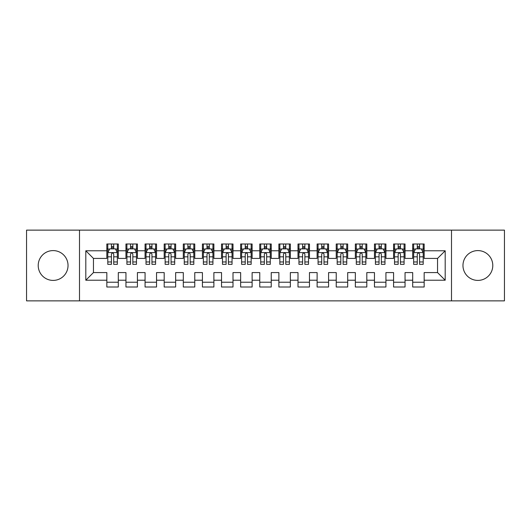 <?xml version="1.0" encoding="UTF-8"?>
<svg xmlns="http://www.w3.org/2000/svg" width="531" height="531" viewBox="0 0 531 531"><rect width="100%" height="100%" fill="white"/><g stroke="black" fill="none" stroke-linecap="round" stroke-linejoin="round"><path stroke-width="0.8" d="M477.88 250.592A14.908 14.908 0 0 0 462.966 265.5A14.908 14.908 0 0 0 477.88 280.408A14.908 14.908 0 0 0 492.788 265.5A14.908 14.908 0 0 0 477.88 250.592M53.12 250.592A14.908 14.908 0 0 0 38.212 265.5A14.908 14.908 0 0 0 53.12 280.408A14.908 14.908 0 0 0 68.034 265.5A14.908 14.908 0 0 0 53.12 250.592M451.496 300.865L504.45 300.865L504.45 230.135L451.496 230.135L451.496 300.865L79.504 300.865L79.504 230.135L26.55 230.135L26.55 300.865L79.504 300.865M451.496 230.135L79.504 230.135M85.81 280.222L85.81 250.778L106.837 250.778L106.837 258.424L93.456 258.424L93.456 272.576L85.81 280.222L106.837 280.222L106.837 287.005L118.307 287.005L118.307 280.222L125.953 280.222L125.953 287.005L137.423 287.005L137.423 280.222L145.069 280.222L145.069 287.005L156.539 287.005L156.539 280.222L164.185 280.222L164.185 287.005L175.655 287.005L175.655 280.222L183.301 280.222L183.301 287.005L194.771 287.005L194.771 280.222L202.417 280.222L202.417 287.005L213.887 287.005L213.887 280.222L221.533 280.222L221.533 287.005L233.003 287.005L233.003 280.222L240.649 280.222L240.649 287.005L252.119 287.005L252.119 280.222L259.765 280.222L259.765 287.005L271.235 287.005L271.235 280.222L278.881 280.222L278.881 287.005L290.351 287.005L290.351 280.222L297.997 280.222L297.997 287.005L309.467 287.005L309.467 280.222L317.113 280.222L317.113 287.005L328.583 287.005L328.583 280.222L336.229 280.222L336.229 287.005L347.699 287.005L347.699 280.222L355.345 280.222L355.345 287.005L366.815 287.005L366.815 280.222L374.461 280.222L374.461 287.005L385.931 287.005L385.931 280.222L393.577 280.222L393.577 287.005L405.047 287.005L405.047 280.222L412.693 280.222L412.693 287.005L424.163 287.005L424.163 272.576L437.544 272.576L437.544 258.424L424.163 258.424L424.163 250.778L445.19 250.778L445.19 280.222L424.163 280.222M424.163 250.778L424.163 243.994L412.693 243.994L412.693 250.778L405.047 250.778L405.047 243.994L393.577 243.994L393.577 250.778L385.931 250.778L385.931 243.994L374.461 243.994L374.461 250.778L366.815 250.778L366.815 243.994L355.345 243.994L355.345 250.778L347.699 250.778L347.699 243.994L336.229 243.994L336.229 250.778L328.583 250.778L328.583 243.994L317.113 243.994L317.113 250.778L309.467 250.778L309.467 243.994L297.997 243.994L297.997 250.778L290.351 250.778L290.351 243.994L278.881 243.994L278.881 250.778L271.235 250.778L271.235 243.994L259.765 243.994L259.765 250.778L252.119 250.778L252.119 243.994L240.649 243.994L240.649 250.778L233.003 250.778L233.003 243.994L221.533 243.994L221.533 250.778L213.887 250.778L213.887 243.994L202.417 243.994L202.417 250.778L194.771 250.778L194.771 243.994L183.301 243.994L183.301 250.778L175.655 250.778L175.655 243.994L164.185 243.994L164.185 250.778L156.539 250.778L156.539 243.994L145.069 243.994L145.069 250.778L137.423 250.778L137.423 243.994L125.953 243.994L125.953 250.778L118.307 250.778L118.307 243.994L106.837 243.994L106.837 250.778M405.047 280.222L405.047 272.576L412.693 272.576L412.693 280.222M445.19 250.778L437.544 258.424M385.931 280.222L385.931 272.576L393.577 272.576L393.577 280.222M412.693 250.778L412.693 258.424L405.047 258.424L405.047 250.778M366.815 280.222L366.815 272.576L374.461 272.576L374.461 280.222M393.577 250.778L393.577 258.424L385.931 258.424L385.931 250.778M347.699 280.222L347.699 272.576L355.345 272.576L355.345 280.222M374.461 250.778L374.461 258.424L366.815 258.424L366.815 250.778M328.583 280.222L328.583 272.576L336.229 272.576L336.229 280.222M355.345 250.778L355.345 258.424L347.699 258.424L347.699 250.778M309.467 280.222L309.467 272.576L317.113 272.576L317.113 280.222M336.229 250.778L336.229 258.424L328.583 258.424L328.583 250.778M290.351 280.222L290.351 272.576L297.997 272.576L297.997 280.222M317.113 250.778L317.113 258.424L309.467 258.424L309.467 250.778M271.235 280.222L271.235 272.576L278.881 272.576L278.881 280.222M297.997 250.778L297.997 258.424L290.351 258.424L290.351 250.778M252.119 280.222L252.119 272.576L259.765 272.576L259.765 280.222M278.881 250.778L278.881 258.424L271.235 258.424L271.235 250.778M233.003 280.222L233.003 272.576L240.649 272.576L240.649 280.222M259.765 250.778L259.765 258.424L252.119 258.424L252.119 250.778M213.887 280.222L213.887 272.576L221.533 272.576L221.533 280.222M240.649 250.778L240.649 258.424L233.003 258.424L233.003 250.778M194.771 280.222L194.771 272.576L202.417 272.576L202.417 280.222M221.533 250.778L221.533 258.424L213.887 258.424L213.887 250.778M175.655 280.222L175.655 272.576L183.301 272.576L183.301 280.222M202.417 250.778L202.417 258.424L194.771 258.424L194.771 250.778M156.539 280.222L156.539 272.576L164.185 272.576L164.185 280.222M183.301 250.778L183.301 258.424L175.655 258.424L175.655 250.778M137.423 280.222L137.423 272.576L145.069 272.576L145.069 280.222M164.185 250.778L164.185 258.424L156.539 258.424L156.539 250.778M118.307 280.222L118.307 272.576L125.953 272.576L125.953 280.222M145.069 250.778L145.069 258.424L137.423 258.424L137.423 250.778M93.456 272.576L106.837 272.576L106.837 280.222M125.953 250.778L125.953 258.424L118.307 258.424L118.307 250.778M412.693 248.773L413.649 248.773M423.207 248.773L424.163 248.773M393.577 248.773L394.533 248.773M404.091 248.773L405.047 248.773M374.461 248.773L375.417 248.773M384.975 248.773L385.931 248.773M355.345 248.773L356.301 248.773M365.859 248.773L366.815 248.773M336.229 248.773L337.185 248.773M346.743 248.773L347.699 248.773M317.113 248.773L318.069 248.773M327.627 248.773L328.583 248.773M297.997 248.773L298.953 248.773M308.511 248.773L309.467 248.773M278.881 248.773L279.837 248.773M289.395 248.773L290.351 248.773M259.765 248.773L260.721 248.773M270.279 248.773L271.235 248.773M240.649 248.773L241.605 248.773M251.163 248.773L252.119 248.773M221.533 248.773L222.489 248.773M232.047 248.773L233.003 248.773M202.417 248.773L203.373 248.773M212.931 248.773L213.887 248.773M183.301 248.773L184.257 248.773M193.815 248.773L194.771 248.773M164.185 248.773L165.141 248.773M174.699 248.773L175.655 248.773M145.069 248.773L146.025 248.773M155.583 248.773L156.539 248.773M125.953 248.773L126.909 248.773M136.467 248.773L137.423 248.773M106.837 248.773L107.793 248.773M117.351 248.773L118.307 248.773M106.837 282.226L118.307 282.226M125.953 282.226L137.423 282.226M145.069 282.226L156.539 282.226M164.185 282.226L175.655 282.226M183.301 282.226L194.771 282.226M202.417 282.226L213.887 282.226M221.533 282.226L233.003 282.226M240.649 282.226L252.119 282.226M259.765 282.226L271.235 282.226M278.881 282.226L290.351 282.226M297.997 282.226L309.467 282.226M317.113 282.226L328.583 282.226M336.229 282.226L347.699 282.226M355.345 282.226L366.815 282.226M374.461 282.226L385.931 282.226M393.577 282.226L405.047 282.226M412.693 282.226L424.163 282.226M85.81 250.778L93.456 258.424M437.544 272.576L445.19 280.222M113.72 246.477L111.424 246.477M117.351 261.956L113.72 261.956L113.72 264.352L117.351 264.352L117.351 252.69L115.439 248.866L109.705 248.866L107.793 252.69L107.793 264.352L111.424 264.352L111.424 261.956L107.793 261.956M107.793 252.69L107.793 243.994M117.351 252.69L117.351 243.994M111.424 248.866L111.424 243.994M113.72 243.994L113.72 248.866M113.72 261.956L113.72 254.123C112.957 252.65 112.194 252.65 111.424 254.123L111.424 261.956M113.72 248.773L111.424 248.773M132.836 246.477L130.54 246.477M136.467 261.956L132.836 261.956L132.836 264.352L136.467 264.352L136.467 252.69L134.555 248.866L128.821 248.866L126.909 252.69L126.909 264.352L130.54 264.352L130.54 261.956L126.909 261.956M126.909 252.69L126.909 243.994M136.467 252.69L136.467 243.994M130.54 248.866L130.54 243.994M132.836 243.994L132.836 248.866M132.836 261.956L132.836 254.123C132.073 252.65 131.31 252.65 130.54 254.123L130.54 261.956M132.836 248.773L130.54 248.773M151.952 246.477L149.656 246.477M155.583 261.956L151.952 261.956L151.952 264.352L155.583 264.352L155.583 252.69L153.671 248.866L147.937 248.866L146.025 252.69L146.025 264.352L149.656 264.352L149.656 261.956L146.025 261.956M146.025 252.69L146.025 243.994M155.583 252.69L155.583 243.994M149.656 248.866L149.656 243.994M151.952 243.994L151.952 248.866M151.952 261.956L151.952 254.123C151.189 252.65 150.426 252.65 149.656 254.123L149.656 261.956M151.952 248.773L149.656 248.773M171.068 246.477L168.772 246.477M174.699 261.956L171.068 261.956L171.068 264.352L174.699 264.352L174.699 252.69L172.787 248.866L167.053 248.866L165.141 252.69L165.141 264.352L168.772 264.352L168.772 261.956L165.141 261.956M165.141 252.69L165.141 243.994M174.699 252.69L174.699 243.994M168.772 248.866L168.772 243.994M171.068 243.994L171.068 248.866M171.068 261.956L171.068 254.123C170.305 252.65 169.542 252.65 168.772 254.123L168.772 261.956M171.068 248.773L168.772 248.773M190.184 246.477L187.888 246.477M193.815 261.956L190.184 261.956L190.184 264.352L193.815 264.352L193.815 252.69L191.903 248.866L186.169 248.866L184.257 252.69L184.257 264.352L187.888 264.352L187.888 261.956L184.257 261.956M184.257 252.69L184.257 243.994M193.815 252.69L193.815 243.994M187.888 248.866L187.888 243.994M190.184 243.994L190.184 248.866M190.184 261.956L190.184 254.123C189.421 252.65 188.658 252.65 187.888 254.123L187.888 261.956M190.184 248.773L187.888 248.773M209.3 246.477L207.004 246.477M212.931 261.956L209.3 261.956L209.3 264.352L212.931 264.352L212.931 252.69L211.019 248.866L205.285 248.866L203.373 252.69L203.373 264.352L207.004 264.352L207.004 261.956L203.373 261.956M203.373 252.69L203.373 243.994M212.931 252.69L212.931 243.994M207.004 248.866L207.004 243.994M209.3 243.994L209.3 248.866M209.3 261.956L209.3 254.123C208.537 252.65 207.774 252.65 207.004 254.123L207.004 261.956M209.3 248.773L207.004 248.773M228.416 246.477L226.12 246.477M232.047 261.956L228.416 261.956L228.416 264.352L232.047 264.352L232.047 252.69L230.135 248.866L224.401 248.866L222.489 252.69L222.489 264.352L226.12 264.352L226.12 261.956L222.489 261.956M222.489 252.69L222.489 243.994M232.047 252.69L232.047 243.994M226.12 248.866L226.12 243.994M228.416 243.994L228.416 248.866M228.416 261.956L228.416 254.123C227.653 252.65 226.89 252.65 226.12 254.123L226.12 261.956M228.416 248.773L226.12 248.773M247.532 246.477L245.236 246.477M251.163 261.956L247.532 261.956L247.532 264.352L251.163 264.352L251.163 252.69L249.251 248.866L243.517 248.866L241.605 252.69L241.605 264.352L245.236 264.352L245.236 261.956L241.605 261.956M241.605 252.69L241.605 243.994M251.163 252.69L251.163 243.994M245.236 248.866L245.236 243.994M247.532 243.994L247.532 248.866M247.532 261.956L247.532 254.123C246.769 252.65 246.006 252.65 245.236 254.123L245.236 261.956M247.532 248.773L245.236 248.773M266.648 246.477L264.352 246.477M270.279 261.956L266.648 261.956L266.648 264.352L270.279 264.352L270.279 252.69L268.367 248.866L262.633 248.866L260.721 252.69L260.721 264.352L264.352 264.352L264.352 261.956L260.721 261.956M260.721 252.69L260.721 243.994M270.279 252.69L270.279 243.994M264.352 248.866L264.352 243.994M266.648 243.994L266.648 248.866M266.648 261.956L266.648 254.123C265.885 252.65 265.122 252.65 264.352 254.123L264.352 261.956M266.648 248.773L264.352 248.773M285.764 246.477L283.468 246.477M289.395 261.956L285.764 261.956L285.764 264.352L289.395 264.352L289.395 252.69L287.483 248.866L281.749 248.866L279.837 252.69L279.837 264.352L283.468 264.352L283.468 261.956L279.837 261.956M279.837 252.69L279.837 243.994M289.395 252.69L289.395 243.994M283.468 248.866L283.468 243.994M285.764 243.994L285.764 248.866M285.764 261.956L285.764 254.123C285.001 252.65 284.238 252.65 283.468 254.123L283.468 261.956M285.764 248.773L283.468 248.773M304.88 246.477L302.584 246.477M308.511 261.956L304.88 261.956L304.88 264.352L308.511 264.352L308.511 252.69L306.599 248.866L300.865 248.866L298.953 252.69L298.953 264.352L302.584 264.352L302.584 261.956L298.953 261.956M298.953 252.69L298.953 243.994M308.511 252.69L308.511 243.994M302.584 248.866L302.584 243.994M304.88 243.994L304.88 248.866M304.88 261.956L304.88 254.123C304.117 252.65 303.354 252.65 302.584 254.123L302.584 261.956M304.88 248.773L302.584 248.773M323.996 246.477L321.7 246.477M327.627 261.956L323.996 261.956L323.996 264.352L327.627 264.352L327.627 252.69L325.715 248.866L319.981 248.866L318.069 252.69L318.069 264.352L321.7 264.352L321.7 261.956L318.069 261.956M318.069 252.69L318.069 243.994M327.627 252.69L327.627 243.994M321.7 248.866L321.7 243.994M323.996 243.994L323.996 248.866M323.996 261.956L323.996 254.123C323.233 252.65 322.47 252.65 321.7 254.123L321.7 261.956M323.996 248.773L321.7 248.773M343.112 246.477L340.816 246.477M346.743 261.956L343.112 261.956L343.112 264.352L346.743 264.352L346.743 252.69L344.831 248.866L339.097 248.866L337.185 252.69L337.185 264.352L340.816 264.352L340.816 261.956L337.185 261.956M337.185 252.69L337.185 243.994M346.743 252.69L346.743 243.994M340.816 248.866L340.816 243.994M343.112 243.994L343.112 248.866M343.112 261.956L343.112 254.123C342.349 252.65 341.586 252.65 340.816 254.123L340.816 261.956M343.112 248.773L340.816 248.773M362.228 246.477L359.932 246.477M365.859 261.956L362.228 261.956L362.228 264.352L365.859 264.352L365.859 252.69L363.947 248.866L358.213 248.866L356.301 252.69L356.301 264.352L359.932 264.352L359.932 261.956L356.301 261.956M356.301 252.69L356.301 243.994M365.859 252.69L365.859 243.994M359.932 248.866L359.932 243.994M362.228 243.994L362.228 248.866M362.228 261.956L362.228 254.123C361.465 252.65 360.702 252.65 359.932 254.123L359.932 261.956M362.228 248.773L359.932 248.773M381.344 246.477L379.048 246.477M384.975 261.956L381.344 261.956L381.344 264.352L384.975 264.352L384.975 252.69L383.063 248.866L377.329 248.866L375.417 252.69L375.417 264.352L379.048 264.352L379.048 261.956L375.417 261.956M375.417 252.69L375.417 243.994M384.975 252.69L384.975 243.994M379.048 248.866L379.048 243.994M381.344 243.994L381.344 248.866M381.344 261.956L381.344 254.123C380.581 252.65 379.818 252.65 379.048 254.123L379.048 261.956M381.344 248.773L379.048 248.773M400.46 246.477L398.164 246.477M404.091 261.956L400.46 261.956L400.46 264.352L404.091 264.352L404.091 252.69L402.179 248.866L396.445 248.866L394.533 252.69L394.533 264.352L398.164 264.352L398.164 261.956L394.533 261.956M394.533 252.69L394.533 243.994M404.091 252.69L404.091 243.994M398.164 248.866L398.164 243.994M400.46 243.994L400.46 248.866M400.46 261.956L400.46 254.123C399.697 252.65 398.934 252.65 398.164 254.123L398.164 261.956M400.46 248.773L398.164 248.773M419.576 246.477L417.28 246.477M423.207 261.956L419.576 261.956L419.576 264.352L423.207 264.352L423.207 252.69L421.295 248.866L415.561 248.866L413.649 252.69L413.649 264.352L417.28 264.352L417.28 261.956L413.649 261.956M413.649 252.69L413.649 243.994M423.207 252.69L423.207 243.994M417.28 248.866L417.28 243.994M419.576 243.994L419.576 248.866M419.576 261.956L419.576 254.123C418.813 252.65 418.05 252.65 417.28 254.123L417.28 261.956M419.576 248.773L417.28 248.773M117.305 252.597L107.839 252.597M107.793 249.099L109.592 249.099M115.552 249.099L117.351 249.099M111.424 256.831L107.793 256.831M117.351 256.831L113.72 256.831M113.72 247.698L111.424 247.698M136.421 252.597L126.955 252.597M126.909 249.099L128.708 249.099M134.668 249.099L136.467 249.099M130.54 256.831L126.909 256.831M136.467 256.831L132.836 256.831M132.836 247.698L130.54 247.698M155.537 252.597L146.071 252.597M146.025 249.099L147.824 249.099M153.784 249.099L155.583 249.099M149.656 256.831L146.025 256.831M155.583 256.831L151.952 256.831M151.952 247.698L149.656 247.698M174.653 252.597L165.187 252.597M165.141 249.099L166.94 249.099M172.9 249.099L174.699 249.099M168.772 256.831L165.141 256.831M174.699 256.831L171.068 256.831M171.068 247.698L168.772 247.698M193.769 252.597L184.303 252.597M184.257 249.099L186.056 249.099M192.016 249.099L193.815 249.099M187.888 256.831L184.257 256.831M193.815 256.831L190.184 256.831M190.184 247.698L187.888 247.698M212.885 252.597L203.419 252.597M203.373 249.099L205.172 249.099M211.132 249.099L212.931 249.099M207.004 256.831L203.373 256.831M212.931 256.831L209.3 256.831M209.3 247.698L207.004 247.698M232.001 252.597L222.535 252.597M222.489 249.099L224.288 249.099M230.248 249.099L232.047 249.099M226.12 256.831L222.489 256.831M232.047 256.831L228.416 256.831M228.416 247.698L226.12 247.698M251.117 252.597L241.651 252.597M241.605 249.099L243.404 249.099M249.364 249.099L251.163 249.099M245.236 256.831L241.605 256.831M251.163 256.831L247.532 256.831M247.532 247.698L245.236 247.698M270.233 252.597L260.767 252.597M260.721 249.099L262.52 249.099M268.48 249.099L270.279 249.099M264.352 256.831L260.721 256.831M270.279 256.831L266.648 256.831M266.648 247.698L264.352 247.698M289.349 252.597L279.883 252.597M279.837 249.099L281.636 249.099M287.596 249.099L289.395 249.099M283.468 256.831L279.837 256.831M289.395 256.831L285.764 256.831M285.764 247.698L283.468 247.698M308.465 252.597L298.999 252.597M298.953 249.099L300.752 249.099M306.712 249.099L308.511 249.099M302.584 256.831L298.953 256.831M308.511 256.831L304.88 256.831M304.88 247.698L302.584 247.698M327.581 252.597L318.115 252.597M318.069 249.099L319.868 249.099M325.828 249.099L327.627 249.099M321.7 256.831L318.069 256.831M327.627 256.831L323.996 256.831M323.996 247.698L321.7 247.698M346.697 252.597L337.231 252.597M337.185 249.099L338.984 249.099M344.944 249.099L346.743 249.099M340.816 256.831L337.185 256.831M346.743 256.831L343.112 256.831M343.112 247.698L340.816 247.698M365.813 252.597L356.347 252.597M356.301 249.099L358.1 249.099M364.06 249.099L365.859 249.099M359.932 256.831L356.301 256.831M365.859 256.831L362.228 256.831M362.228 247.698L359.932 247.698M384.929 252.597L375.463 252.597M375.417 249.099L377.216 249.099M383.176 249.099L384.975 249.099M379.048 256.831L375.417 256.831M384.975 256.831L381.344 256.831M381.344 247.698L379.048 247.698M404.045 252.597L394.579 252.597M394.533 249.099L396.332 249.099M402.292 249.099L404.091 249.099M398.164 256.831L394.533 256.831M404.091 256.831L400.46 256.831M400.46 247.698L398.164 247.698M423.161 252.597L413.695 252.597M413.649 249.099L415.448 249.099M421.408 249.099L423.207 249.099M417.28 256.831L413.649 256.831M423.207 256.831L419.576 256.831M419.576 247.698L417.28 247.698"/></g></svg>
